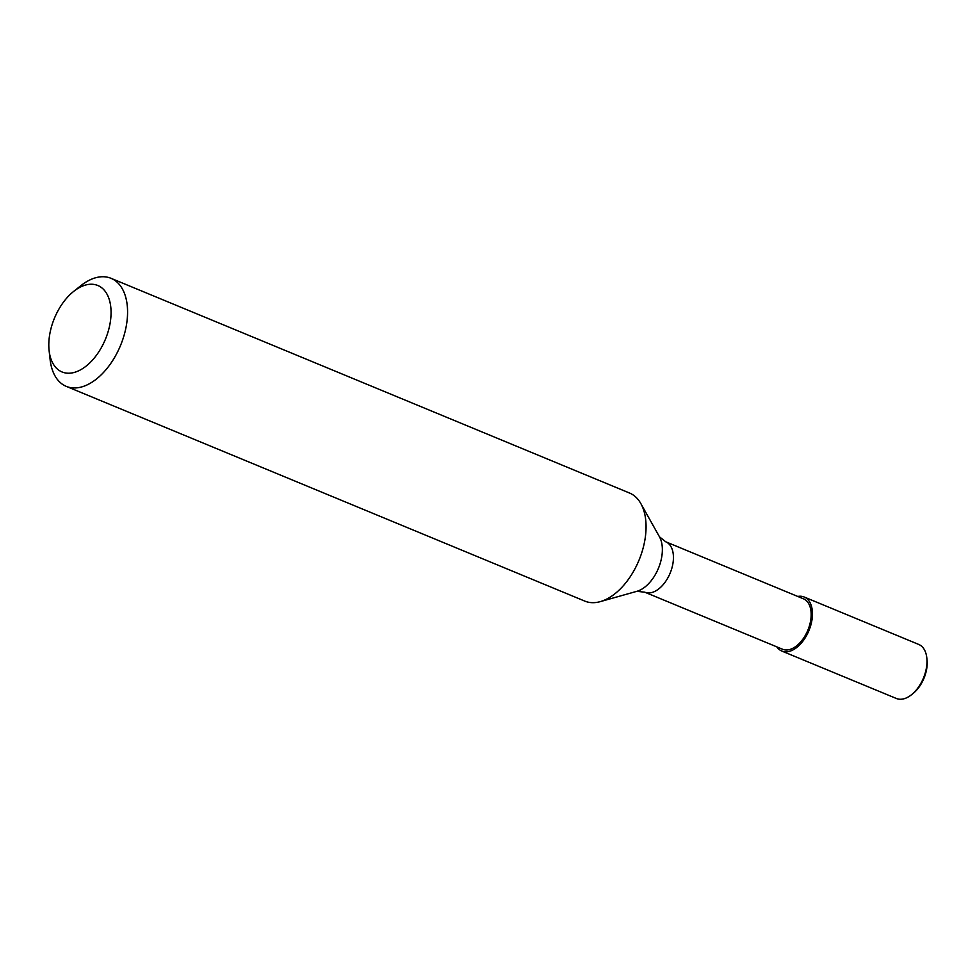 <?xml version="1.0" encoding="UTF-8"?>
<svg xmlns="http://www.w3.org/2000/svg" width="976" height="976" viewBox="0 0 976 976"><rect width="100%" height="100%" fill="white"/><g stroke="black" fill="none" stroke-linecap="round" stroke-linejoin="round"><path stroke-width="1.46" d="M48.8 345.248A46.787 27.572 -67.5 0 0 49.105 350.616A46.787 27.572 -67.5 0 0 84.961 367A46.787 27.572 -67.5 0 0 110.544 305.22A46.787 27.572 -67.5 0 0 73.603 291.458A46.787 27.572 -67.5 0 0 48.8 345.248M49.105 350.616L50.13 359.705A58.487 34.453 -67.5 0 0 66.283 386.374A58.487 34.453 -67.5 0 0 120.499 345.528A58.487 34.453 -67.5 0 0 111.032 278.319A58.487 34.453 -67.5 0 0 80.752 285.761L73.603 291.458M66.283 386.374L584.783 601.094A58.487 34.453 -67.5 0 0 600.264 601.631A58.487 34.453 -67.5 0 0 638.987 560.248A58.487 34.453 -67.5 0 0 640.854 503.604A58.487 34.453 -67.5 0 0 629.532 493.026L111.032 278.319M811.166 614.404A27.291 16.08 112.5 0 1 801.43 641.049A27.291 16.08 112.5 0 1 782.569 649.247L644.843 592.212A27.291 16.08 112.5 0 0 663.704 584.014A27.291 16.08 112.5 0 0 673.44 557.357A27.291 16.08 112.5 0 0 665.73 541.778L803.455 598.813A27.291 16.08 112.5 0 1 811.166 614.404M804.2 597.019L918.721 644.441A29.243 17.226 112.5 0 1 926.797 657.775L927.029 659.752A26.706 15.738 112.5 0 1 927.2 662.814A26.706 15.738 112.5 0 1 913.036 693.521L911.486 694.753A29.243 17.226 112.5 0 1 896.346 698.474L781.825 651.053A29.243 17.226 -67.5 0 0 808.921 630.618A29.243 17.226 -67.5 0 0 804.2 597.019A29.243 17.226 -67.5 0 0 797.734 596.446M926.797 657.775A29.243 17.226 112.5 0 1 926.993 661.142A29.243 17.226 112.5 0 1 911.486 694.753M776.847 646.881A29.243 17.226 -67.5 0 0 781.825 651.053M640.854 503.604L659.471 536.812A32.513 19.154 112.5 0 1 662.362 549.488A32.513 19.154 112.5 0 1 636.901 591.31L600.264 601.631M659.471 536.812L665.73 541.778M636.901 591.31L644.843 592.212"/></g></svg>
